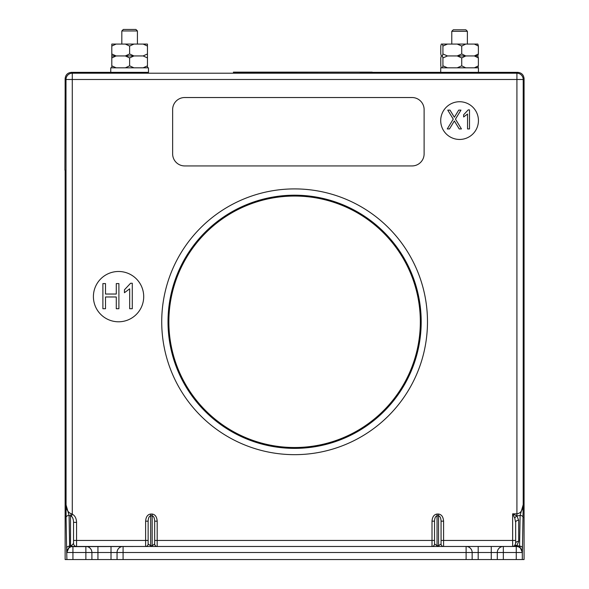 <?xml version="1.0" encoding="UTF-8"?>
<svg xmlns="http://www.w3.org/2000/svg" width="589" height="589" viewBox="0 0 589 589"><rect width="100%" height="100%" fill="white"/><g stroke="black" fill="none" stroke-linecap="round" stroke-linejoin="round"><path stroke-width="0.88" d="M440.712 120.59A18.863 18.863 0 0 0 459.575 139.453A18.863 18.863 0 0 0 478.437 120.59A18.863 18.863 0 0 0 459.575 101.735A18.863 18.863 0 0 0 440.712 120.59M93.408 296.635A25.15 25.15 0 0 0 118.558 321.785A25.15 25.15 0 0 0 143.709 296.635A25.15 25.15 0 0 0 118.558 271.485A25.15 25.15 0 0 0 93.408 296.635M168.866 321.785A125.737 125.737 0 0 0 294.603 447.515A125.737 125.737 0 0 0 420.332 321.785A125.737 125.737 0 0 0 294.603 196.049A125.737 125.737 0 0 0 168.866 321.785A125.737 125.737 0 0 1 294.603 196.049A125.737 125.737 0 0 1 420.332 321.785A125.737 125.737 0 0 1 294.603 447.515A125.737 125.737 0 0 1 168.866 321.785M524.07 78.631C523.665 74.847 521.574 72.749 517.783 72.351C521.574 72.749 523.665 74.847 524.07 78.631L524.07 559.55L524.07 78.631L523.209 79.493A6.288 6.288 -135 0 0 516.921 73.205L516.921 79.493L72.278 79.493L72.278 73.205A6.288 6.288 135 0 0 65.99 79.493L65.136 78.631L65.136 94.696L65.136 78.631C65.534 74.847 67.632 72.749 71.424 72.351L121.827 72.351L71.424 72.351C67.632 72.749 65.534 74.847 65.136 78.631M514.771 518.106L512.636 513.836L516.906 515.971L518.673 520.242A3.019 2.135 0 0 0 515.655 522.369L515.655 543.456L515.655 522.369L514.771 518.106A3.019 1.745 -45 0 1 516.906 515.971L516.921 513.836C520.661 513.269 522.76 510.221 523.209 504.692L522.377 552.511L519.579 546.136A3.019 2.135 1 0 1 522.598 548.271M524.07 559.55L497.3 559.55L497.3 552.511A6.037 6.037 0 0 1 503.337 546.474L516.494 546.474L512.636 546.474L514.565 545.775A3.019 1.841 50.3 0 1 516.494 545.775L512.636 546.474A3.019 3.019 0 0 1 512.636 546.474L443.583 546.474A2.518 2.518 0 0 1 441.065 543.956L438.555 545.738L438.555 515.824C440.071 516.163 440.903 517.945 441.065 521.162L441.065 543.956M434.527 543.956L434.527 521.162C434.689 517.945 435.529 516.163 437.045 515.824L437.045 545.738L434.527 543.956A2.518 2.518 0 0 1 432.009 546.474L157.189 546.474A2.518 2.518 0 0 1 154.671 543.956L154.671 521.162L157.189 521.162L157.189 540.437L154.671 540.437L154.671 521.162C154.517 517.945 153.677 516.163 152.161 515.824L150.651 515.824L150.651 545.738L148.133 543.956A2.518 2.518 0 0 1 145.623 546.474L71.254 546.651A3.019 0.707 76 0 1 70.525 545.856L71.608 545.443A3.019 1.443 -90 0 0 72.697 546.474L85.869 546.474A6.037 6.037 0 0 1 91.906 552.511L91.906 559.55L65.136 559.55L65.136 170.14L65.136 559.55M497.3 555.022L497.3 559.55L117.049 559.55L117.049 552.511A6.037 6.037 0 0 1 123.086 546.474L85.869 546.474L85.869 552.511L72.933 552.511L72.933 559.55M466.113 559.55L466.113 552.511L123.086 552.511L123.086 546.474L466.113 546.474A6.037 6.037 0 0 1 472.15 552.511L472.15 559.55M478.187 546.474L466.113 546.474L466.113 552.511L478.187 552.511L478.187 546.474L503.337 546.474L503.337 559.55M117.049 559.55L91.906 559.55M71.254 546.651C68.427 547.571 66.955 549.522 66.829 552.511L69.62 546.136L70.525 545.856L70.525 515.802L69.09 515.404L69.62 546.136A3.019 2.135 -1 0 0 66.609 548.271L66.071 517.54A3.019 2.135 -1 0 1 69.09 515.404L65.99 504.692C66.285 509.441 67.985 512.437 71.092 513.674L72.278 514.204C74.958 515.611 76.386 518.335 76.563 522.369L76.563 546.474A3.019 3.019 0 0 1 73.544 543.456L73.544 522.369L73.544 543.456L71.608 545.443M66.903 559.55L66.609 548.271M76.563 522.369L73.544 522.369C73.456 519.343 72.741 517.304 71.402 516.244L72.278 514.204L72.278 79.493L65.99 79.493L66.071 517.54M71.402 516.244L70.525 515.802A3.019 0.56 -79.1 0 0 71.092 513.674M437.045 514.042L438.555 514.042L438.555 515.824L437.045 515.824L437.045 514.042C434.012 514.499 432.333 516.87 432.009 521.162L434.527 521.162L434.527 540.437L434.527 521.162M438.555 514.042C441.588 514.499 443.259 516.87 443.583 521.162L441.065 521.162L441.065 540.437L443.583 540.437L443.583 546.474M515.655 522.369L515.655 543.456A3.019 2.135 0 0 1 518.673 541.32L516.899 545.598A3.019 1.738 45.1 0 0 514.771 545.591A3.019 3.019 0 0 1 514.565 545.775L515.655 543.456A3.019 3.019 0 0 1 515.655 543.618M438.555 546.474L437.045 546.474L437.045 545.738L438.555 545.738L438.555 546.474M154.671 543.956L152.161 545.738L152.161 514.042L150.651 514.042C147.618 514.499 145.939 516.87 145.623 521.162L148.133 521.162L148.133 543.956M152.161 546.474L150.651 546.474L150.651 545.738L152.161 545.738L152.161 546.474M150.651 514.042L150.651 515.824C149.135 516.163 148.295 517.945 148.133 521.162L148.133 540.437L145.623 540.437L145.623 521.162M516.266 559.55L516.266 552.511L522.377 552.511C522.082 548.867 520.124 546.857 516.494 546.474L516.899 545.598L519.579 546.136L520.116 515.404L523.209 504.692L523.209 79.493L516.921 79.493L516.921 513.836L512.636 513.836L512.636 540.437L515.655 540.437M516.921 515.971L520.116 515.404A3.019 2.135 1 0 1 523.135 517.54M517.783 72.351L478.437 72.351L517.783 72.351L516.921 73.205L72.278 73.205L71.424 72.351M451.778 72.351L360.144 72.351L451.778 72.351M233.391 72.351L372.211 72.145L233.391 72.145M102.891 308.732L102.891 283.589L105.505 283.589L105.505 294.036L116.283 294.036L116.283 283.589L118.897 283.589L118.897 308.732L116.283 308.732L116.283 296.974L105.505 296.974L105.505 308.732L102.891 308.732M129.676 288.809L124.448 292.733L124.448 289.788L130.589 283.257L132.282 283.257L132.282 308.732L129.676 308.732L129.676 288.809M447.272 128.932L453.243 119.125L447.758 110.121L449.989 110.121L454.34 117.263L458.721 110.121L460.951 110.121L455.466 119.133L461.437 128.932L459.206 128.932L454.355 120.959L449.503 128.932L447.272 128.932M467.548 114.03L463.639 116.961L463.639 114.767L468.233 109.878L469.499 109.878L469.499 128.932L467.548 128.932L467.548 114.03M121.827 30.959L123.337 29.45L135.912 29.45L137.421 30.959L121.827 30.959L121.827 44.072M451.778 31.305L453.287 29.796L465.862 29.796L467.371 31.305L451.778 31.305L451.778 44.072M129.624 72.351L148.487 72.351L148.487 67.823L110.761 67.823L110.761 72.351L129.624 72.351M462.174 72.351L478.437 72.351L478.437 67.823L440.712 67.823L440.712 72.351L462.174 72.351M143.142 67.823L147.449 65.843L147.449 55.94L147.449 57.921L143.142 55.94L147.449 53.974L147.449 55.955L147.449 44.072L147.449 46.052L143.142 44.072L147.449 44.072M147.449 65.843L147.449 67.823L147.449 65.843M125.354 55.94L133.894 55.94M129.624 53.974L133.931 55.955L129.624 57.921L125.324 55.94L129.624 53.974L129.624 46.052L125.324 44.072L133.931 44.072L129.624 46.052M111.8 44.072L111.8 46.052L111.8 44.072L116.107 44.072L111.8 46.052L111.8 55.955L111.8 53.974L116.107 55.955L111.8 57.921L111.8 55.94L116.077 55.94M111.8 55.94L111.8 67.823L111.8 65.843L116.107 67.823M125.324 67.823L129.624 65.843L129.624 57.921M116.107 55.94L125.324 55.94L116.107 55.955M129.624 65.843L133.931 67.823M133.931 55.94L143.142 55.94L133.931 55.955M474.388 55.94L477.856 55.94L478.378 57.921L474.359 55.94L478.378 53.974L478.378 46.052L474.359 44.072L477.856 44.072L478.378 46.052M457.219 55.94L465.715 55.94M461.724 53.974L465.752 55.955L461.724 57.921L457.189 55.94L461.724 53.974L461.724 46.052L457.189 44.072L465.752 44.072L461.724 46.052M442.928 57.921L442.405 55.94L442.928 53.974L447.471 55.955L442.928 57.921L442.928 65.843L447.471 67.823M442.405 67.823L442.928 65.843M442.405 44.072L447.471 44.072L442.928 46.052L442.405 44.072L441.294 44.072L440.778 46.052L440.778 53.974L441.294 55.955L440.778 57.921L440.778 65.843L441.294 67.823M441.294 55.94L442.405 55.94L441.294 55.955M457.189 67.823L461.724 65.843L461.724 57.921M447.471 55.94L457.189 55.94L447.471 55.955M461.724 65.843L465.752 67.823M474.359 67.823L478.378 65.843L478.378 57.921M465.752 55.94L474.359 55.94L465.752 55.955M478.378 65.843L477.856 67.823M476.744 67.823L476.472 66.91M465.752 44.072L474.359 44.072M447.471 44.072L457.189 44.072M442.928 53.974L442.928 46.052M478.378 53.974L477.856 55.955M476.744 55.94L476.472 55.042M133.931 44.072L143.142 44.072M116.107 44.072L125.324 44.072M412.05 165.936A12.074 12.074 0 0 0 424.117 153.869L424.117 109.606A12.074 12.074 0 0 0 412.05 97.531L184.703 97.531A12.074 12.074 0 0 0 172.636 109.606L172.636 153.869A12.074 12.074 0 0 0 184.703 165.936L412.05 165.936M65.136 94.696L64.93 170.14L65.136 94.696M161.725 321.785A132.878 132.878 0 0 1 294.603 188.907A132.878 132.878 0 0 1 427.481 321.785A132.878 132.878 0 0 1 294.603 454.664A132.878 132.878 0 0 1 161.725 321.785M421.194 321.785A126.591 126.591 0 0 0 294.603 195.195A126.591 126.591 0 0 0 168.012 321.785A126.591 126.591 0 0 0 294.603 448.376A126.591 126.591 0 0 0 421.194 321.785M72.933 546.474L72.933 552.511L66.903 552.511A6.037 6.037 90 0 1 72.933 546.474M85.869 559.55L85.869 552.511L97.936 552.511L97.936 559.55M97.936 546.474L97.936 552.511L111.019 552.511L111.019 546.474M111.019 559.55L111.019 552.511L123.086 552.511L123.086 559.55M491.263 559.55L491.263 546.474M522.303 559.55L522.303 552.511A6.037 6.037 -90 0 0 516.266 546.474L516.266 552.511L478.187 552.511L478.187 559.55M443.583 521.162L443.583 540.437L512.636 540.437L512.636 546.474L513.667 546.29M432.009 546.474L432.009 521.162M157.189 546.474L157.189 540.437L434.527 540.437M157.189 521.162C156.865 516.87 155.194 514.499 152.161 514.042M145.623 546.474L145.623 540.437L73.544 540.437M518.673 520.242L518.673 541.32M137.421 30.959L137.421 44.072M467.371 31.305L467.371 44.072"/></g></svg>
